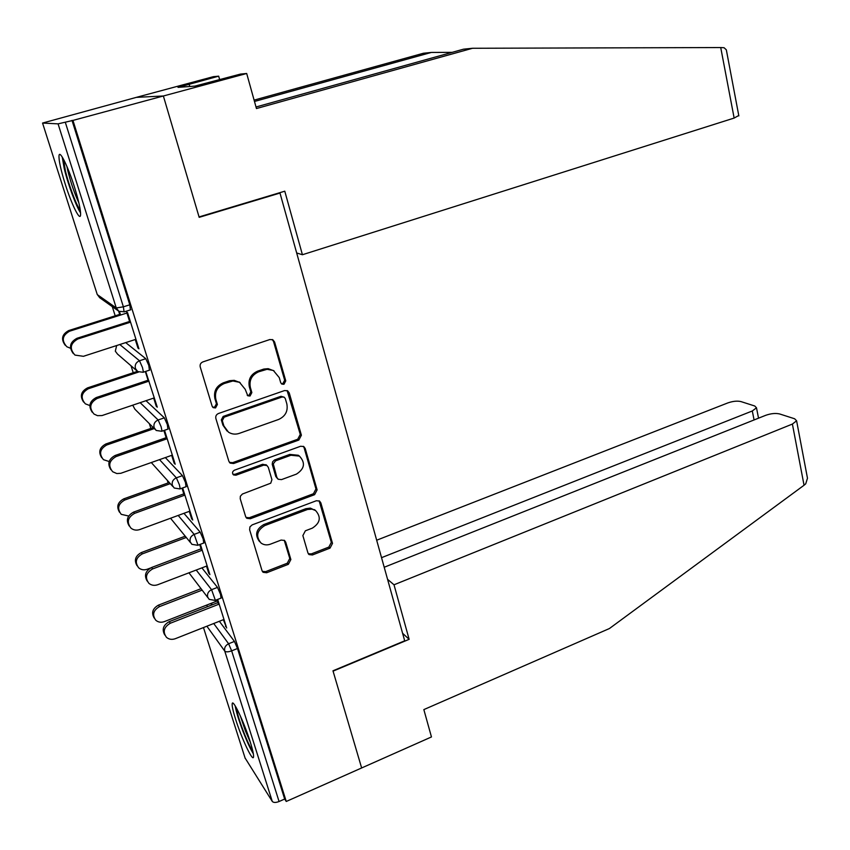 <?xml version="1.0" encoding="UTF-8"?>
<svg xmlns="http://www.w3.org/2000/svg" width="850" height="850" viewBox="0 0 850 850"><rect width="100%" height="100%" fill="white"/><g stroke="black" fill="none" stroke-linecap="round" stroke-linejoin="round"><path stroke-width="1.27" d="M283.964 384.285L285.77 380.864L274.592 341.998L272.85 339.788L269.864 339.533L202.874 361.909C200.643 362.897 199.761 364.565 200.218 366.913L212.16 406.268L213.201 407.66L215.56 407.936L217.398 404.462L215.868 399.404C214.434 392.009 217.239 386.707 224.273 383.52L232.889 380.981L239.509 382.309L245.214 389.311L247.786 395.781L250.038 396.015L251.855 392.572L250.378 387.547C248.997 380.184 251.77 374.935 258.697 371.79L267.07 369.304L273.381 370.494L279.257 377.612L280.691 382.617L281.817 384.083L283.964 384.285M281.286 383.658L282.859 383.616L284.665 380.205L273.498 341.424L272.202 339.511M212.596 407.108L214.614 407.192L216.442 403.729L214.923 398.682L215.868 399.404M247.222 395.293L249.008 395.303L250.824 391.871L249.347 386.856L250.378 387.547M250.144 741.572C244.12 722.171 232.773 698.392 232.209 703.704C231.891 705.872 233.038 711.121 235.663 719.451C241.528 738.257 252.769 762.142 253.512 757.063C253.852 755.013 252.726 749.849 250.144 741.572M74.46 187.042C68.085 166.653 59.681 149.632 59.032 155.529C58.682 160.214 60.754 169.745 65.227 184.131C71.453 203.947 79.772 221.064 80.537 215.305C80.941 210.917 78.922 201.492 74.46 187.042M307.934 552.914L309.113 554.604L312.439 554.965L330.023 548.133L332.509 543.394L320.854 502.892L319.547 501.064L316.349 500.746L252.184 524.875L249.942 526.862L249.624 529.741L262.055 570.701L263.16 572.316L266.677 572.751L288.352 564.326L290.87 559.534L285.717 542.162L284.527 540.451L281.138 540.069L270.342 544.191C266.921 545.392 263.84 545.02 261.067 543.076C255.553 536.424 256.785 530.591 264.754 525.587L307.572 509.458L312.099 509.15L315.584 510.563C321.374 517.129 320.291 522.984 312.311 528.148L305.373 530.804L302.866 535.596L307.934 552.914M256.009 106.983L463.516 49.183L472.547 48.269L256.445 108.545L246.691 73.493L240.529 74.078L194.852 86.116L178.001 87.369L218.673 76.171L213.329 76.681L136.34 97.368L163.37 95.986L199.176 217.334L279.99 193.056L404.696 640.815L332.966 670.799L361.643 767.964L286.248 801.465L72.951 120.413L65.28 122.198L123.388 306.818L129.795 304.799L72.006 120.381M42.553 123.059L97.272 294.599L116.269 307.955L58.066 123.856L42.553 123.059L136.34 97.368L163.37 95.986L72.951 120.413M298.849 440.045L301.389 435.2L289.234 392.913L287.64 390.83L284.58 390.554L218.482 413.504C216.293 414.502 215.411 416.16 215.857 418.455L228.852 461.263L230.191 463.123L233.623 463.526L298.849 440.045L297.723 439.237L300.263 434.414L287.109 390.575M305.214 448.502L317.114 489.876L314.606 494.668L250.336 518.734L246.851 518.309L245.639 516.577L240.221 498.748L240.348 496.241L242.399 494.031L270.736 483.193L271.926 479.666L268.324 467.394L266.953 465.513L263.649 465.152L235.939 475.214L233.527 474.927C231.954 473.121 232.252 471.548 234.419 470.199L300.634 446.25L303.779 446.558L305.214 448.502L304.077 447.674L315.956 488.962L317.114 489.876M279.99 193.056L279.108 192.897M58.066 123.856L65.28 122.198M286.248 801.465L284.665 799.043L279.066 801.518C275.783 802.782 273.519 802.751 272.276 801.423L245.066 757.966M207.368 606.741L206.826 605.03M168.141 482.928L167.312 480.314M150.875 428.432L149.366 423.661M133.227 372.746L131.028 365.776M115.196 315.817L112.285 306.627M129.88 322.373L126.597 311.961L127.553 312.619L138.933 348.819L137.944 348.043L138.614 347.831M120.562 315.042L119.489 311.642M118.639 311.142L119.669 314.404M135.267 339.522L137.944 348.043M201.907 567.874L217.494 587.393L220.543 594.405L221.021 598.113M219.353 621.276L234.441 641.421L237.49 648.497L231.657 650.856L279.066 801.518M284.665 799.043L237.49 648.497M129.795 304.799L130.443 309.878M206.508 566.111L208.718 573.166L209.886 574.6L200.356 544.298M199.729 544.542L201.577 550.439M165.357 457.598L182.463 475.639L185.481 482.513L186.023 486.721M171.689 455.356L174.123 463.112L175.196 464.238L164.528 430.291M163.88 430.514L166.536 438.972M125.704 342.614L145.796 358.7L148.792 365.415L149.398 370.186M145.69 371.408L157.271 407.182L156.241 406.226L156.899 406.002M145.329 371.535L148.41 381.331M153.68 398.098L156.241 406.226M83.619 402.082C79.677 396.142 80.984 391.404 87.55 387.876L88.347 388.748L138.561 372.056M146.019 400.69L164.337 417.839L167.344 424.639L167.917 429.112M189.284 511.349L191.611 518.744L192.738 520.03L182.644 487.942M182.006 488.176L184.248 495.327M183.94 513.315L200.175 532.142L203.214 539.091L203.713 543.044M223.348 619.692L226.663 628.001L217.685 599.42M217.058 599.664L218.535 604.361M210.959 603.415L211.501 605.115M212.086 604.892L211.544 603.192M174.123 463.112L174.771 462.878M191.611 518.744L192.249 518.511M208.718 573.166L209.355 572.921M225.462 626.407L226.079 626.153M274.008 370.834L268.175 368.666L263.84 369.059L263.139 369.283L264.191 369.92M249.347 386.856C247.966 379.514 250.739 374.287 257.646 371.142L263.139 369.283M239.923 382.532L234.186 380.332L229.617 380.715L228.884 380.938L229.861 381.618M214.923 398.682C213.488 391.297 216.282 386.017 223.306 382.84L228.884 380.938M229.426 462.379L232.645 462.655L297.723 439.237M285.324 398.65L284.229 397.205L282.062 397.003L224.124 417.191L222.296 420.654L223.89 425.946L228.469 432.161C231.774 434.244 235.365 434.658 239.222 433.394L278.619 419.464C285.419 416.298 288.161 411.103 286.832 403.877L285.324 398.65M284.229 397.205L280.967 396.302L282.062 397.003M227.12 431.088L222.923 425.159L221.329 419.889L223.157 416.436L280.967 396.302M246.032 517.448L249.316 517.735L313.448 493.744L315.956 488.962M266.39 465.046L262.608 464.281L234.951 474.311L235.939 475.214M232.857 474.215L234.951 474.311M296.406 474.13C304.619 468.828 305.628 462.825 299.423 456.099L290.923 455.249L275.538 460.859L273.275 463.877L276.866 477.413L278.205 479.262L281.499 479.612L296.406 474.13M299.221 455.961L298.297 455.26L289.808 454.41L290.923 455.249M277.716 478.848L275.793 476.51L272.212 464.281L272.616 461.794L274.465 459.999L289.808 454.41M304.077 447.674L303.312 446.314M315.626 510.595L310.324 508.109L305.809 508.714L306.946 509.671M259.601 541.673C254.607 534.99 255.977 529.295 263.712 524.577L305.809 508.714M262.331 571.349L265.636 571.636L287.268 563.231L289.776 558.45L284.24 540.271M308.316 553.754L311.302 553.903L328.844 547.092L331.319 542.353L319.132 500.831M65.259 345.312C60.743 339.171 61.933 334.252 68.818 330.522L69.551 331.224C62.241 335.453 61.338 340.627 66.853 346.757L70.497 348.256M126.937 313.023L69.551 331.224M120.296 314.203L68.818 330.522M73.323 353.579C68.648 347.246 69.87 342.136 76.999 338.268L77.796 339.012C70.231 343.4 69.286 348.755 74.981 355.087L83.417 356.309L135.936 339.299M76.999 338.268L129.593 321.47M77.796 339.012L130.549 322.161M80.314 210.301C76.67 206.093 68.637 184.705 65.301 170.393L63.601 159.375M66.863 166.313L67.841 170.882C70.837 182.824 74.524 193.502 78.891 202.938M62.22 156.995L64.186 168.311C67.787 183.696 76.128 206.401 80.601 212.957M252.875 751.389C250.357 747.713 247.233 741.126 243.514 731.606C239.424 720.853 237.044 712.916 236.353 707.827M240.284 715.774L245.363 730.713L250.495 742.688M235.153 705.787C236.226 711.928 238.914 720.651 243.217 731.967C247.106 741.912 250.474 749.179 253.332 753.759M738.767 115.494L734.145 118.065L720.726 47.547L724.083 47.727L726.325 49.831L726.718 51.871M720.726 47.547L472.547 48.269M246.691 73.493L163.37 95.986L199.059 216.931L284.782 191.197L302.419 254.734L734.145 118.065M219.672 79.709L218.673 76.171M254.107 100.119L423.449 53.242L431.343 52.445L254.479 101.458M452.115 52.36L431.343 52.445M296.671 252.971L302.419 254.734M189.784 86.488L189.167 84.363M806.926 475.277L807.479 478.221L805.736 483.809L804.047 485.244L609.407 628.543L423.842 709.601L431.46 736.95L361.643 767.964L333.072 671.139L409.137 639.327L394.007 584.789L792.402 424.065L796.599 420.793L794.644 418.774L779.609 413.95C775.593 413.026 770.939 413.483 765.669 415.331L384.2 567.258M394.007 584.789L387.558 579.317M754.077 419.953L752.303 410.975L756.489 407.798L754.768 406.002L740.956 401.582C737.237 400.722 732.827 401.179 727.738 402.953L376.678 540.217M752.303 410.975L381.533 557.674M409.137 639.327L402.592 633.282M88.347 388.748C81.271 392.838 80.272 397.864 85.34 403.824L89.834 405.556M137.424 371.354L87.55 387.876M101.734 457.736C98.164 451.977 99.546 447.387 105.878 443.966L106.718 445.007C99.875 448.981 98.791 453.868 103.477 459.68L109.161 461.529M154.275 428.57L106.718 445.007M153.298 427.592L105.878 443.966M119.542 512.263C116.238 506.674 117.661 502.201 123.802 498.844L124.695 500.044C118.054 503.922 116.907 508.683 121.252 514.335L128.679 516.035M170.298 483.65L124.695 500.044M169.278 482.513L123.802 498.844M137.02 565.675C133.918 560.246 135.363 555.868 141.344 552.553L142.279 553.903C135.841 557.696 134.64 562.339 138.688 567.843C141.153 569.861 144.022 570.329 147.284 569.224L150.344 568.066M186.288 537.476L142.279 553.903M185.226 536.191L141.344 552.553M154.169 618.003C151.204 612.712 152.66 608.419 158.514 605.115L159.492 606.613C153.223 610.332 151.991 614.869 155.773 620.224C158.206 622.296 161.086 622.763 164.39 621.605L217.441 600.886M202.141 590.123L159.492 606.613M201.046 588.678L158.514 605.115M92.246 412.25C88.156 406.119 89.505 401.211 96.294 397.534L97.144 398.48C89.845 402.719 88.804 407.915 94.031 414.078L97.495 415.661L102.021 415.565L154.339 397.874M96.294 397.534L148.07 380.237M97.144 398.48L149.079 381.108M110.893 469.721C107.185 463.781 108.609 459.032 115.154 455.473L116.057 456.588C108.991 460.711 107.876 465.768 112.699 471.75L116.822 473.546L120.796 473.301L172.337 455.122M115.154 455.473L166.133 437.697M116.057 456.588L167.184 438.738M129.211 525.991C125.779 520.232 127.245 515.599 133.599 512.104L134.544 513.389C127.702 517.416 126.512 522.336 130.985 528.158C133.556 530.166 136.499 530.623 139.804 529.539L189.933 511.116M133.599 512.104L183.791 493.882M134.544 513.389L184.896 495.093M147.178 581.071C143.958 575.471 145.435 570.945 151.629 567.481L152.628 568.926C145.977 572.868 144.734 577.671 148.899 583.323C151.449 585.406 154.403 585.862 157.76 584.715L207.134 565.877M151.629 567.481L201.067 548.824M152.628 568.926L202.215 550.205M164.783 634.992C161.712 629.542 163.211 625.09 169.267 621.637L170.308 623.241C163.848 627.109 162.562 631.805 166.451 637.309C168.959 639.434 171.923 639.891 175.334 638.69L223.975 619.448M169.267 621.637L217.972 602.586M170.308 623.241L219.151 604.116M284.665 380.205L285.77 380.864M216.442 403.729L217.398 404.462M250.824 391.871L251.855 392.572M97.208 294.397L99.716 297.734L118.256 310.856M130.804 309.761L124.408 311.791L118.883 311.302L116.269 307.955L123.388 306.818L124.079 311.908M272.276 801.423L224.751 651.111L206.89 626.206M203.469 627.555L245.246 758.519M213.722 623.507L228.607 643.758L231.657 650.856C228.236 652.077 225.941 652.162 224.751 651.111C224.102 647.859 225.388 645.405 228.607 643.758L234.441 641.421M119.797 344.526L139.506 360.772L145.796 358.7M149.727 370.069L143.448 372.162L142.481 367.508L139.506 360.772C136.021 362.302 134.661 364.873 135.405 368.475L137.721 371.567L143.129 372.279M136.627 370.621L117.491 354.067L115.313 351.178L116.662 345.546M140.144 402.677L158.143 419.974L164.337 417.839M159.534 459.648L176.364 477.828L182.463 475.639M178.181 515.429L194.172 534.384L200.175 532.142M196.212 570.042L211.576 589.688L217.494 587.393M168.236 429.006L162.042 431.152L161.139 426.785L158.143 419.974C154.721 421.526 153.372 424.076 154.094 427.603L156.166 430.461L161.744 431.269M154.881 429.176L134.916 409.211L132.727 405.195M186.309 486.614L180.221 488.814L179.371 484.723L176.364 477.828C172.986 479.411 171.657 481.929 172.359 485.382L174.218 488.027L179.945 488.931M151.3 462.549L172.879 486.54M203.989 542.938L197.986 545.19L194.172 534.384C190.846 535.989 189.529 538.486 190.219 541.864L191.887 544.329L197.731 545.296M221.276 598.018L215.369 600.323L211.576 589.688C208.314 591.303 207.007 593.778 207.676 597.093L209.196 599.378L215.124 600.429M257.646 371.142L258.697 371.79M223.306 382.84L224.273 383.52M273.498 341.424L274.592 341.998M232.645 462.655L233.623 463.526M288.118 392.222L289.234 392.913M300.263 434.414L301.389 435.2M223.157 416.436L224.124 417.191M221.329 419.889L222.296 420.654M222.923 425.159L223.89 425.946M313.448 493.744L314.606 494.668M249.316 517.735L250.336 518.734M262.608 464.281L263.649 465.152M274.858 459.839L275.931 460.689M272.308 464.684L273.371 465.545M275.793 476.51L276.866 477.413M263.712 524.577L264.754 525.587M284.633 541.121L285.717 542.162M289.776 558.45L290.87 559.534M287.268 563.231L288.352 564.326M265.636 571.636L266.677 572.751M319.696 501.946L320.854 502.892M331.319 542.353L332.509 543.394M328.844 547.092L330.023 548.133M311.302 553.903L312.439 554.965M804.047 485.244L792.402 424.065M170.531 518.245L190.57 542.704M188.955 572.815L207.91 597.699M239.148 382.011L240.157 382.681M229.574 462.559L230.191 463.123M246.171 517.629L246.851 518.309M265.901 464.642L266.953 465.513M298.297 455.26L299.423 456.099M314.436 509.607L315.584 510.563M262.459 571.551L263.16 572.316M308.561 554.083L309.113 554.604M738.841 115.887L726.325 49.831M756.489 407.798L758.529 418.179M807.479 478.221L796.599 420.793"/></g></svg>
